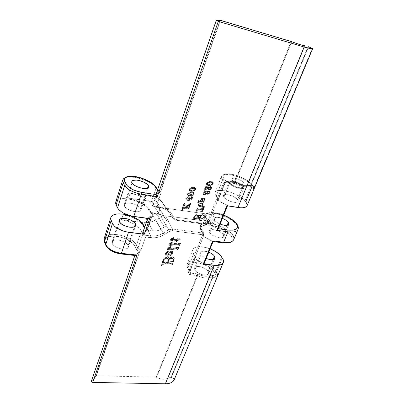 <?xml version="1.0" encoding="UTF-8"?>
<svg xmlns="http://www.w3.org/2000/svg" width="404" height="404" viewBox="0 0 404 404"><rect width="100%" height="100%" fill="white"/><g stroke="black" fill="none" stroke-linecap="round" stroke-linejoin="round"><path stroke-width="0.3" stroke-dasharray="2.02 1.52" d="M250.965 185.608L308.58 46.743L250.965 185.608L250.51 185.527L250.965 185.608L250.238 186.3L250.965 185.608L253.111 186.37L250.965 185.608M253.722 187.047L253.111 186.37L253 187.294L252.793 185.961L251.722 184.451L247.612 180.765L240.077 176.795L234.466 174.912L229.321 173.972L225.382 174.119L223.266 175.351L223.008 176.336L223.326 177.513L226.664 182.047L234.133 183.366L239.072 185.305L242.243 186.017L247.45 185.855L250.743 186.33L253.49 187.618L253.752 189.532L252.995 187.289L253.111 186.37L253.949 187.916L253.722 187.047M312.312 48.253L253.949 187.916L312.312 48.253M241.9 185.668C239.678 182.83 230.76 180.255 230.28 182.33L230.755 183.714L232.128 180.265L231.654 178.896C232.118 176.846 241.057 179.437 243.294 182.254L241.9 185.668L242.385 187.163L240.829 187.84L237.739 187.446L234.163 186.123L231.346 184.315L230.381 183.153L230.649 181.906L231.926 181.588L233.86 181.744L238.496 183.295L241.9 185.668L243.294 182.254L243.789 183.734L242.233 184.391L240.284 184.244L234.472 182.083L232.128 180.265L231.608 179.209L232.017 178.477L234.194 178.194L237.537 178.937L240.946 180.457L243.294 182.254L243.809 183.679C243.38 185.739 234.275 183.088 232.128 180.265L230.755 183.714C232.881 186.557 241.966 189.193 242.41 187.108L241.9 185.668M201.086 230.492L201.116 231.29L203.091 234.28L203.495 233.128L201.788 234.608L203.136 234.042L203.005 233.401L203.03 234.204L203.702 234.633L200.945 230.048L200.712 228.533L201.091 227.23L202.056 226.189L203.566 225.442L205.55 225.013L210.636 225.149L216.559 226.558L222.473 229.033L227.533 232.219L231.007 235.668C223.841 224.836 194.036 220.523 201.783 231.719L203.702 234.633L203.454 236.168L202.369 235.194L193.486 257.782L202.369 235.194L201.823 234.653L172.493 230.755L172.518 228.992L172.493 230.755L169.594 231.411L168.665 229.856L172.518 228.992L168.665 229.856L163.216 233.128L164.14 234.684L163.216 233.128C159.186 235.476 155.02 236.416 150.712 235.936L150.672 237.719L150.712 235.936L143.521 235.027L145.556 237.077L150.672 237.719C155.313 238.229 159.802 237.219 164.14 234.684L169.594 231.411L161.08 216.776L155.823 219.988L163.216 233.128C159.186 235.476 155.02 236.416 150.712 235.936L143.521 235.027L141.344 231.032L136.436 245.273L137.916 248.364L141.016 250.066L145.556 237.077L142.819 234.224L137.916 248.364L142.819 234.224L140.203 229.174L138.511 227.321L133.764 223.902L127.805 221.251L133.764 223.902L138.511 227.321L141.344 231.032L136.436 245.273L137.916 248.364L141.016 250.066L145.556 237.077L154.06 237.835L157.52 237.35L160.923 236.284L169.594 231.411L171.771 230.729L201.823 234.653L203.338 236.088L203.919 235.093L203.03 234.204L203.005 233.401L201.086 230.492L201.52 229.391L203.49 233.143L172.518 228.992L165.423 215.781L163.226 215.898L161.08 216.776L168.665 229.856L163.216 233.128L155.823 219.988L150.182 222.301L144.344 222.624L150.712 235.936L144.344 222.624L121.478 219.746L127.805 221.251L121.478 219.746L123.053 214.918L129.411 216.403L135.431 218.948L140.259 222.195L141.996 223.942L144.738 228.679L143.188 225.69L143.455 224.902L143.188 225.69C139.526 220.311 132.815 216.726 123.053 214.918L130.442 215.882L123.053 214.918L121.478 219.746L144.344 222.624L147.233 222.72L150.182 222.301L153.081 221.377L162.125 216.246L164.337 215.741L210.686 221.811L210.055 223.407C204.586 222.816 201.278 223.735 200.132 226.154C199.692 227.381 200.01 228.831 201.086 230.492L201.52 229.391L203.374 232.462L203.005 233.401L203.374 232.462L203.273 233.462L201.884 234.461L203.141 234.032L201.086 230.492C199.727 228.366 199.581 226.629 200.637 225.275C202.242 223.503 205.383 222.882 210.055 223.407L210.615 223.483C222.038 225.245 231.032 232.063 232.507 234.764C227.538 229.063 220.241 225.306 210.615 223.483L214.615 213.388L214.049 213.307C209.358 212.731 206.217 213.297 204.631 215.004C203.591 216.307 203.762 217.998 205.156 220.089C204.05 218.453 203.712 217.039 204.136 215.852C205.252 213.509 208.555 212.661 214.049 213.307L213.408 214.923L168.019 208.55L165.332 207.252L160.56 200.086L158.514 198.44L156.075 197.248L130.169 193.132L128.538 198.122L153.429 201.874L156.353 203.697L159.11 207.853L159.61 209.429L159.368 211.171L157.722 213.509L153.464 216.201L149.783 217.706L145.97 217.907L130.921 215.943L145.97 217.907L146.137 218.221L145.97 217.907L149.783 217.706L153.464 216.201L160.797 229.31L156.974 230.846L154.984 231.118L147.904 230.376L148.177 229.583L147.43 229.482L152.788 214.135L153.54 214.246L153.823 213.433L160.843 214.63L163.857 216.504L166.685 220.766L167.195 222.387L166.933 224.164L165.943 225.841L160.797 229.31C158.292 230.775 155.702 231.351 153.03 231.043L147.904 230.376L148.177 229.583L145.016 227.886L144.647 227.184L145.016 227.886L144.738 228.679L145.016 227.886L146.238 228.952L148.177 229.583L146.955 229.548L145.46 231.537L142.854 232.906C144.98 232.169 146.324 231.078 146.889 229.629L152.247 214.266L150.838 216.079L148.041 217.468L148.187 218.059L149.243 218.62M224.2 178.851L222.604 179.81L224.755 182.446L226.366 181.482L224.2 178.851C216.382 169.766 243.779 174.851 250.99 183.628L253.172 187.299L249.51 186.072L249.778 186.219L250.51 185.527L247.379 185.466L246.718 186.108L245.854 186.007L246.718 186.108L247.379 185.466C244.289 186.012 240.133 185.138 234.911 182.845L234.29 183.527L234.376 182.674L234.911 182.845L234.466 183.502L234.133 183.366C238.976 185.618 242.885 186.502 245.854 186.007L249.788 186.219L250.51 185.527L308.106 46.601L250.51 185.527L247.379 185.466C244.289 186.012 240.133 185.138 234.911 182.845L291.663 41.698L234.911 182.845L227.624 181.482L226.922 182.194L226.664 182.047L226.922 182.194L227.624 181.482C226.099 181.436 224.7 182.027 223.437 183.254L226.664 182.047L226.366 181.482L224.755 182.446L224.937 183.012L223.437 183.254L216.968 199.692L218.473 199.389L218.301 198.808L224.755 182.446L222.604 179.81L216.226 196.081L222.604 179.81C221.503 178.437 221.119 177.285 221.448 176.351C222.735 171.023 245.637 177.619 251.611 184.951L245.031 200.803C239.264 193.223 216.579 186.82 215.16 192.466C214.807 193.46 215.16 194.667 216.226 196.081L218.301 198.808L224.755 182.446L224.942 183.002L223.437 183.254L226.664 182.047L234.133 183.366L291.082 41.491L234.376 182.674L226.528 181.507L223.437 183.254L216.968 199.692L216.362 199.596L217.67 200.121L208.338 223.412L208.918 222.857L206.707 219.155C198.748 208.201 228.725 212.832 236.093 223.422M210.095 223.463L210.615 223.483L214.615 213.388C224.291 215.281 231.659 219.034 236.724 224.639L236.688 223.786L236.724 224.639C235.204 221.993 226.088 215.246 214.615 213.388L214.125 213.272M140.648 208.474C138.653 204.086 125.048 200.844 124.275 204.616L124.477 206.116L132.022 182.921L124.477 206.116L125.917 207.843L128.396 209.499L133.194 211.287L136.38 211.741L138.966 211.514L140.562 210.646L140.935 209.282L140.052 207.626L138.047 205.934L133.658 203.868L130.436 203.096L127.528 202.959L125.366 203.475L124.291 204.581L124.477 206.116C126.275 210.529 140.188 213.862 140.89 210.085L140.648 208.474L147.511 188.183L140.648 208.474M128.144 245.425C126.356 240.723 113.059 237.784 112.155 241.93L112.292 243.556L119.412 221.67L112.292 243.556L113.645 245.379L116.024 247.076L120.685 248.819L123.806 249.177L126.366 248.814L127.977 247.798L128.401 246.294L127.593 244.526L125.684 242.774L121.437 240.708L118.286 240.006L115.423 239.981L113.272 240.638L112.166 241.89L112.292 243.556C113.898 248.293 127.477 251.323 128.321 247.172L128.144 245.425L134.471 226.73L128.144 245.425M214.731 220.321L214.256 218.443C215.322 216.908 218.034 216.892 222.402 218.387L217.453 217.271L215.428 217.493L214.322 218.296L214.312 219.569L215.418 221.119L217.473 222.71L220.109 224.069C217.574 222.963 215.781 221.715 214.731 220.321L209.767 232.795L214.731 220.321M223.286 234.623C220.821 230.745 210.11 227.846 209.322 230.861L209.767 232.795L211.343 234.426L213.731 235.956L216.559 237.143L219.387 237.804L221.771 237.835L223.745 236.729L223.715 235.396L222.599 233.82L220.584 232.239L217.968 230.886L213.787 229.704L211.423 229.654L209.822 230.219L209.237 231.32L209.767 232.795C212.095 236.688 223.028 239.678 223.776 236.648L223.286 234.623L227.078 225.351L223.286 234.623M201.091 254.576L200.707 252.55C201.833 250.833 204.525 250.697 208.782 252.141L203.929 251.137L201.914 251.465L200.783 252.389L200.606 253.035L201.091 254.576L194.935 270.034L201.091 254.576L202.611 256.257L206.242 258.429C203.788 257.338 202.071 256.05 201.091 254.576M208.217 271.438C205.969 267.312 195.511 264.615 194.592 267.948L194.935 270.034C197.056 274.18 207.717 276.962 208.605 273.624L208.217 271.438L213.09 259.535L208.217 271.438L205.666 268.953L203.141 267.594L200.394 266.706L197.824 266.428L195.814 266.802L194.667 267.776L194.577 269.21L196.42 271.746L198.707 273.306L201.444 274.478L204.212 275.079L206.565 275.003L208.151 274.281L208.727 273.028L208.217 271.438M229.401 183.477L228.826 181.77C229.422 179.199 240.461 182.381 243.223 185.901L237.623 199.591C234.941 195.965 223.993 192.865 223.346 195.566L223.882 197.339L229.401 183.477L223.882 197.339C226.422 200.97 237.613 204.166 238.219 201.45L237.623 199.591L243.223 185.901L243.864 187.693C243.314 190.279 232.027 187.002 229.401 183.477L233.633 186.466L238.077 188.118L241.915 188.597L243.834 187.759L243.223 185.901L241.496 184.406L237.587 182.325L234.663 181.351L230.871 180.851L229.285 181.239L228.765 182.159L229.401 183.477M199.329 215.514L202.151 215.903L202.566 214.837L205.414 217.468L200.919 219.089L201.328 218.029L198.505 217.645L199.329 215.514L198.505 217.645L198.243 217.271L199.061 215.14L199.329 215.514L199.061 215.14L201.889 215.534L202.151 215.903L199.329 215.514M227.28 205.793L227.528 205.611L227.149 205.247L221.983 202.768L217.67 200.121L208.454 223.493L217.867 228.805L212.656 226.184L208.338 223.412L206.989 223.437L216.362 199.596L206.989 223.437L206.085 223.791L175.922 219.448L174.417 218.246L169.917 211.383L167.529 209.459L164.67 208.065L156.257 206.479L161.115 192.582L157.838 190.905L156.136 188.118L150.899 203.313L147.793 200.137L142.794 197.112L136.623 194.662L130.169 193.132L128.538 198.122C138.395 200.041 145.213 203.616 148.99 208.843L148.712 209.651C144.511 200.833 117.392 194.39 115.761 201.99M160.524 191.961L161.105 192.572L160.524 191.961L220.433 20.306L160.524 191.961L160.196 191.466L219.897 20.215L160.196 191.466L158.757 193.107L156.277 194.167C158.287 193.622 159.58 192.753 160.146 191.562L157.797 190.057L157.838 190.905L152.601 206.005L157.838 190.905L156.136 188.118L150.899 203.313L153.363 206.697L154.762 206.904L156.257 206.479L161.115 192.582L157.838 190.905L157.611 189.749M193.294 191.148L194.794 190.542L195.799 189.552L195.849 188.421L195.122 187.845L193.45 187.618L191.678 187.961L189.547 189.4L189.319 190.355L189.855 191.057L191.067 191.39L192.976 191.228L193.294 191.148L193.026 190.769L191.112 191.031L189.592 190.678L189.057 189.981L189.193 189.178L190.067 188.234L191.41 187.587L193.183 187.244L194.854 187.466L195.576 188.047L195.526 189.178L194.526 190.163L193.026 190.769L195.607 189.001L195.874 189.375L193.294 191.148L190.759 191.35L190.496 190.971L193.026 190.769L193.294 191.148M191.562 195.783L193.061 195.177L194.056 194.193L194.107 193.072L193.385 192.501L191.713 192.284L189.946 192.627L187.825 194.056L187.597 195.006L188.133 195.703L189.653 196.046L191.243 195.864L191.562 195.783L191.299 195.405L189.39 195.662L187.87 195.319L187.335 194.627L187.471 193.834L188.345 192.895L189.678 192.248L191.446 191.905L193.117 192.122L193.839 192.693L193.794 193.814L192.794 194.794L191.299 195.405L193.869 193.637L194.137 194.016L191.562 195.783L189.037 195.991L188.774 195.607L191.299 195.405L191.562 195.783M190.617 199.212L189.011 199.48L189.986 198.147L189.809 197.475L189.102 197.061L187.668 197.228L186.234 198.379L185.992 199.414L186.799 200.278L189.633 200.293L191.072 199.717L192.254 198.702L192.728 197.465L192.158 196.819L191.294 197.48L191.597 197.864L192.334 197.687L192.213 198.187L190.617 199.212L190.355 198.834L188.749 199.101L189.728 197.521L188.713 196.657L186.986 197.051L185.704 198.718L186.032 199.551L187.007 200.036L190.102 199.672L192.203 198.005L192.43 196.899L191.895 196.435L191.042 197.006L191.243 197.46L192.067 197.309L191.592 198.223L188.749 199.101L189.011 199.48L190.617 199.212L192.329 197.95L192.067 197.571L190.355 198.834L190.617 199.212M188.436 208.999L188.779 208.969L189.718 206.464L188.825 207.303L185.79 207.611L189.33 205.116L189.769 205.257L189.633 205.808L189.971 205.787L190.855 203.434L187.173 206.292L184.608 204.394L184.724 203.434L184.386 203.454L183.386 206.161L184.31 205.373L186.37 206.868L185.249 207.666L183.411 207.848L183.451 206.878L183.113 206.893L182.148 209.499L183.017 208.716L188.426 208.171L188.436 208.999L188.178 208.61L188.779 208.969L188.436 208.999L188.32 208.237L188.436 208.999M210.661 185.37L212.176 184.759L213.196 183.759L213.267 182.608L212.549 182.017L210.878 181.785L209.095 182.123L206.939 183.583L206.697 184.552L207.222 185.264L208.742 185.628L210.343 185.451L210.661 185.37L210.378 185.002L208.459 185.259L206.939 184.896L206.419 184.184L206.565 183.371L207.459 182.411L208.812 181.76L210.59 181.416L212.262 181.648L212.979 182.239L212.908 183.391L211.888 184.391L210.378 185.002L212.989 183.209L213.277 183.578L210.661 185.37L208.126 185.567L207.843 185.199L210.378 185.002L210.661 185.37M207.802 187.911L205.323 189.688L206.111 187.688L207.484 186.885L205.651 187.077L204.389 190.375L209.595 187.486L210.903 187.698L210.918 188.789L209.828 189.532L209.025 188.683L208.525 189.395L209.328 189.941L210.514 189.587L211.327 188.612L211.555 187.501L211.156 186.729L210.413 186.471L209.095 186.88L207.802 187.911L207.525 187.542L205.045 189.314L205.323 189.688L210.595 186.491L210.312 186.123L207.525 187.542L207.802 187.911M209.05 191.233L208.146 191.365L206.914 192.415L206.111 191.451L204.712 191.511L203.722 192.289L203.146 193.627L203.454 194.688L204.121 194.965L205.308 194.541L206.333 193.466L207.414 194.359L208.797 194.016L209.545 193.178L209.838 192.067L208.772 190.86L209.232 191.057L209.55 191.951L208.514 193.637L207.136 193.986L206.055 193.092L204.368 194.496L203.53 194.536L203.025 194.082L203.101 192.461L204.434 191.137L205.717 191.031L206.636 192.036L207.58 191.148L208.772 190.86L206.636 192.036L206.914 192.415L209.05 191.233L209.696 191.632L209.696 192.849L209.413 191.259L208.772 190.86L209.05 191.233M200.551 200.222L200.525 200.945L201 201.434L199.015 201.636L199.031 200.934L198.687 200.965L197.94 202.929L198.819 202.293L203.505 201.707L203.444 202.414L203.788 202.374L204.374 201.071L203.571 201.157L204.692 200.298L204.954 199.167L204.459 198.571L203.48 198.379L201.813 198.874L200.551 200.222L200.384 199.616L202.212 198.192L204.187 198.192L204.707 199.253L203.298 200.778L204.101 200.692L203.515 201.995L203.172 202.03L203.232 201.328L198.551 201.909L197.672 202.545L198.415 200.581L198.758 200.556L198.748 201.253L200.732 201.051L200.258 200.561L200.278 199.844L200.303 200.657L201 201.434L200.576 201.035L200.551 200.222C201.344 198.899 202.48 198.298 203.959 198.409L203.687 198.031C202.207 197.915 201.071 198.521 200.278 199.844L200.551 200.222M199.834 206.641L201.217 206.464L202.46 205.681L203.04 204.737L202.914 203.737L201.485 203.126L199.475 203.914L198.672 205.5L198.849 206.045L199.834 206.641L198.404 205.116L199.399 203.379L201.667 202.768L202.465 203.136L202.818 203.899L202.495 204.924L201.394 205.883L199.566 206.252C200.96 206.338 202.01 205.757 202.717 204.505L202.985 204.889C202.278 206.141 201.227 206.727 199.834 206.641L198.824 206.005L198.505 204.5L198.556 205.621L199.834 206.641M200.111 212.151L202.677 211.656L204.555 206.803L202.126 206.909L202.01 207.217L203.667 207.565L203.162 208.883L197.763 209.434L197.849 208.383L197.511 208.413L196.389 211.348L197.399 210.302L202.939 209.828L201.985 211.196L200.111 212.151L199.844 211.762L202.409 211.267L202.677 211.656L200.111 212.151L199.96 211.459L200.111 212.151M199.162 219.917L199.495 219.892L200.768 215.802L200.182 215.221L199.202 215.191L197.687 216.65L197.637 215.61L196.496 214.999L194.672 216.216L192.95 220.357L193.839 219.513L199.106 218.953L199.445 219.064L199.162 219.917L198.945 218.554L193.582 219.119L192.693 219.963L194.41 215.822L196.233 214.61L197.374 215.221L197.425 216.261L198.94 214.797L199.914 214.827L200.5 215.413L199.233 219.498L198.894 219.523L199.495 219.892L199.162 219.917L199.369 219.382L199.101 218.988L199.162 219.917M225.518 242.855L212.534 241.345L207.595 238.885L203.454 236.168L194.733 258.297L193.486 257.782L194.072 257.853L188.299 272.523L189.713 274.604L197.081 275.533L156.252 377.185L96.379 375.76L140.117 250.44L141.001 250.071L140.117 250.44L96.379 375.76L95.854 376.028L139.39 251.152L137.789 253.369L135.118 254.874L135.037 255.318L120.745 253.727L135.037 255.318L135.279 254.778L91.612 380.846C93.703 379.583 95.117 377.977 95.854 376.028L139.39 251.152L140.117 250.44M171.745 264.812L172.311 264.756L174.154 259.858L174.351 258.686L174.048 257.838L173.003 257.272L171.604 257.328L170.544 257.904L169.114 259.711L168.811 257.787L167.024 257.146L165.539 257.666L164.004 259.151L161.312 265.792L161.893 265.711L162.772 264.418L171.614 263.292L172.185 263.453L171.745 264.812L171.518 264.388L171.953 263.024L171.554 262.853L162.544 263.989L161.671 265.276L161.095 265.362L163.782 258.727L165.312 257.242L166.796 256.722L168.569 257.348L168.887 259.287L170.311 257.479L171.372 256.904L172.771 256.848L173.811 257.414L174.013 259.131L172.079 264.327L171.518 264.388L172.079 264.327L172.311 264.756L171.745 264.812L172.069 263.958L171.841 263.529L171.518 264.388L171.745 264.812M172.059 251.455L170.023 252.323L167.832 255.247L166.701 255.081L166.1 254.252L166.832 252.778L168.468 251.692L168.261 251.394L167.428 251.849L165.781 253.444L165.589 255.232L166.448 256.116L167.776 256.394L170.958 255.313L172.23 254.182L172.957 252.874L172.912 252.066L171.973 251.061L172.755 251.939L172.473 253.091L171.079 254.636L169.589 255.515L167.953 255.954L166.438 255.788L165.418 254.919L165.251 253.869L165.797 252.646L168.029 250.975L168.236 251.273L166.605 252.354L165.898 253.545L166.185 254.485L167.604 254.828L169.791 251.904L171.826 251.036C169.842 251.611 168.433 252.874 167.604 254.828L167.832 255.247C168.665 253.293 170.074 252.03 172.059 251.455L172.892 252.02L172.872 253.156L172.659 251.601L171.826 251.036L172.059 251.455M177.295 250.142L177.866 250.071L178.886 247.743L168.402 248.94L168.069 248.768L168.236 248.42L170.781 247.329L170.69 246.945L168.412 247.859L167.382 249.066L167.478 249.581L168.417 249.914L177.376 248.904L177.295 250.142L177.053 249.728L177.629 249.652L177.866 250.071L177.295 250.142L177.23 249.263L177.295 250.142M178.957 245.743L179.533 245.667L180.558 243.324L170.049 244.501L169.715 244.334L169.953 243.915L172.432 242.89L172.346 242.496L170.059 243.415L169.023 244.627L169.119 245.147L170.064 245.486L179.043 244.491L178.957 245.743L178.714 245.329L179.29 245.253L179.533 245.667L178.957 245.743L178.891 244.859L178.957 245.743M177.528 240.39L179.987 240.097L180.371 239.077L177.912 239.365L178.356 238.183L177.765 238.284L177.331 239.431L171.554 239.87L171.67 239.244L174.19 238.168L174.099 237.769L171.751 238.754L170.695 240.254L171.074 240.88L171.705 241.016L176.947 240.456L176.523 241.592L177.109 241.501L177.528 240.39L177.285 239.976L179.745 239.688L179.987 240.097L177.528 240.39L177.109 241.501L176.871 241.092L177.285 239.976L177.528 240.39M174.114 379.917C174.053 378.624 173.124 377.836 171.326 377.538L212.979 277.144L212.549 277.099L170.917 377.533L171.326 377.538L212.979 277.144L215.792 278.149L216.837 277.795M247.071 205.692C247.48 204.581 247.036 203.237 245.738 201.662L245.031 200.803L251.611 184.951L252.349 185.779L251.924 186.794M216.953 277.538L215.963 276.503L214.342 272.084C208.479 261.741 182.169 258.722 188.633 269.372L190.4 272.463L187.951 267.771L187.804 266.302L188.188 265.009L189.082 263.948L192.218 262.656L194.339 262.464L199.278 263.009L207.065 265.918L211.418 268.842L214.943 273.048L215.781 274.846L215.963 276.503L213.706 275.573L211.489 275.341L206.737 276.26L203.904 276.073L200.793 275.25L197.773 273.887L190.612 273.149L190.4 272.463L189.703 272.018L189.698 271.331L195.46 256.722L195.581 257.383L194.072 257.853L188.299 272.523L189.804 272.018L187.936 268.246L193.637 253.702L195.46 256.722L189.698 271.331L187.936 268.246L193.637 253.702C192.703 252.131 192.45 250.753 192.885 249.561C195.329 245.895 201.076 245.647 210.125 248.808L202.338 246.753L197.44 246.743L195.511 247.233L194.041 248.036L193.082 249.127L192.688 250.47L192.87 252.015L195.612 257.232L194.864 257.843L193.486 257.782L203.444 263.433L198.763 261.05L194.733 258.297L203.454 236.168L212.534 241.345L222.745 242.658C231.295 243.218 234.052 240.885 231.007 235.668L232.34 238.875L232.113 240.234L231.28 241.355L229.866 242.188L227.922 242.693M214.342 272.084L215.802 271.205L221.695 257.005L215.802 271.205C210.928 262.6 189.218 257.025 187.254 263.984C186.805 265.216 187.032 266.64 187.936 268.246C186.794 266.185 186.739 264.458 187.759 263.075C191.42 257.404 211.242 263.196 215.802 271.205L216.408 272.17L222.326 257.944L216.408 272.17L214.943 273.048L216.408 272.17C217.514 273.942 217.806 275.523 217.286 276.902L217.246 276.998M238.001 229.437C238.542 228.093 238.113 226.493 236.724 224.639C238.087 226.462 238.527 228.038 238.032 229.371L237.991 229.472M233.704 239.698L233.744 239.607C234.254 238.229 233.845 236.618 232.507 234.764L231.007 235.668M214.049 213.307L213.408 214.923L208.186 214.782L204.687 215.893L203.601 217.226L203.449 218.13C203.323 218.716 203.747 219.741 204.717 221.205L205.156 220.089L207.116 222.942L207.262 223.558L206.01 223.962L206.762 224.594L207.116 222.942L206.742 223.897L204.717 221.205L205.156 220.089L207.116 222.942L208.676 222.003L205.833 217.524L205.575 216.054L205.934 214.802L206.888 213.807L208.388 213.11L212.767 212.666L215.478 212.933L223.685 215.201M122.766 179.962C124.361 172.912 151.702 179.719 156.136 188.118C151.939 180.199 126.558 173.281 123.129 179.24C122.452 180.214 122.468 181.386 123.175 182.76M148.99 208.843L148.712 209.651L150.328 212.554L150.611 211.746L148.99 208.843L150.611 211.746L150.328 212.554L153.54 214.246L153.823 213.433L150.611 211.746L152.823 213.196L158.999 214.176L151.651 201.434L128.538 198.122L134.961 199.672L141.067 202.227L145.985 205.439L148.99 208.843M203.49 233.143L172.518 228.992L165.423 215.781L210.686 221.811L205.434 221.806L201.838 223.21L200.838 224.392L200.445 225.856L200.667 227.538L201.52 229.391C200.637 227.715 200.278 226.538 200.445 225.856L200.662 224.801L201.838 223.21L205.434 221.806L210.686 221.811L210.055 223.407M104.459 241.471C103.853 239.936 103.914 238.582 104.636 237.411C108.368 230.265 132.85 236.426 136.436 245.273C132.633 235.85 106.095 229.987 104.217 238.33M144.738 228.679L147.904 230.376L145.96 229.745L144.738 228.679M227.462 205.838L226.927 205.136L217.493 228.558L226.927 205.136L216.362 199.596L217.771 199.738L218.493 199.258L215.322 194.577L215.024 193.233L215.332 192.102L216.231 191.228L217.67 190.632L221.927 190.36L230.452 192.178L239.062 196.066L243.481 199.222L245.738 201.662L252.349 185.779C253.687 187.304 254.167 188.592 253.788 189.643L253.757 189.718M223.882 197.339L226.715 199.652L230.957 201.581L235.133 202.449L237.153 202.273L238.188 201.52L238.092 200.308L235.931 198.061L233.477 196.602L229.179 195.006L225.407 194.561L223.816 195.001L223.281 195.975L223.882 197.339M247.379 185.466L304.934 45.839L247.379 185.466M157.494 190.077L160.146 191.562L157.494 190.077M116.645 200.581L120.028 198.96L125.235 198.611L131.472 199.556L137.845 201.641L140.799 203.03L145.713 206.242L147.485 207.949L150.52 212.822L151.576 213.605L153.54 214.246L152.247 214.266C151.697 215.65 150.364 216.68 148.243 217.357L142.854 232.906L147.677 218.433M107.368 247.167L104.979 241.122L105.186 239.648L105.974 238.375L109.1 236.598L113.852 236.027L116.62 236.224L119.508 236.724L125.25 238.577L130.255 241.314L133.805 244.556L136.744 249.919L139.264 251.47C138.617 252.894 137.289 253.995 135.279 254.778L91.329 381.179L94.243 378.694L95.925 375.912L96.379 375.76L156.252 377.185L197.773 273.887L189.516 272.983L188.299 272.523L189.799 272.028L189.698 271.331L189.703 272.023L190.4 272.463L190.612 273.149L188.299 272.523C188.532 273.771 189.304 274.558 190.617 274.877L190.612 273.149L190.617 274.877L197.581 275.685L156.717 377.316C161.075 379.533 164.812 379.836 167.923 378.225L209.469 277.432C206.348 278.538 202.389 277.952 197.581 275.685C202.389 277.952 206.348 278.538 209.469 277.432L212.549 277.099L170.917 377.533L167.923 378.225L209.469 277.432L208.934 275.781C205.939 276.785 202.222 276.154 197.773 273.887L197.581 275.685L156.717 377.316L156.252 377.185L159.706 378.609L162.792 379.22L165.635 379.088L169.271 377.684L171.917 377.619L173.543 378.492L174.073 380.038M203.823 263.671L203.444 263.433L212.378 241.264L203.444 263.433L203.985 264.024M152.601 206.005L153.363 206.697L160.661 207.782L153.328 196.561L130.169 193.132L139.804 195.788L145.491 198.576L149.621 201.737L152.601 206.005M168.019 208.55L175.796 220.099L206.893 224.493L203.768 219.589L203.449 218.13L203.762 216.882L204.687 215.893L206.181 215.181L210.625 214.691L213.408 214.923L168.019 208.55L175.796 220.099L172.892 218.286L162.13 202.116L158.514 198.44C157.55 197.692 155.823 197.066 153.328 196.561L160.661 207.782C164.989 208.504 168.17 210.509 170.215 213.797L162.13 202.116L170.215 213.797L172.892 218.286L164.741 206.489L166.094 207.863L168.019 208.55M147.122 220.044L153.03 231.043L147.122 220.044M164.377 227.164L160.797 229.31L153.464 216.201L156.909 214.1L164.377 227.164L156.909 214.1L159.368 211.171L159.11 207.853L166.837 221.044C167.685 223.382 166.862 225.422 164.377 227.164M164.918 217.852L157.383 205.01L164.918 217.852L157.383 205.01L155.02 202.636L151.651 201.434L158.999 214.176C161.666 214.61 163.64 215.832 164.918 217.852M253.788 189.638C254.161 188.587 253.682 187.299 252.349 185.779L252.283 184.79L251.722 184.451L252.278 184.785L252.349 185.779L251.611 184.951C246.021 178.124 225.038 171.543 221.872 175.679C220.963 176.674 221.21 178.053 222.604 179.81M251.611 184.951L251.541 183.956L250.99 183.628M215.802 271.205L216.408 272.17M187.936 268.246L187.941 268.933L188.633 269.372M200.662 224.801L200.132 226.154C199.505 227.22 199.834 228.932 201.116 231.29L201.783 231.719M206.707 219.155L205.156 220.089M207.116 222.942L207.257 223.569L206.01 223.962L207.196 223.372L208.338 223.412L208.676 222.003L207.116 222.942M217.907 229.512L217.605 229.962M154.015 206.914L160.883 207.934L161.448 207.252L156.257 206.479L154.015 206.914M160.661 207.782C164.989 208.504 168.17 210.509 170.215 213.797L172.892 218.286L174.417 218.246L171.745 213.751C169.549 210.201 166.12 208.035 161.448 207.252L160.893 207.934L160.661 207.782M170.22 213.807L171.745 213.751L170.22 213.802C168.286 210.63 165.175 208.671 160.883 207.934L154.04 206.919M206.722 224.589L176.033 220.261L206.893 224.493L206.085 223.791L176.604 219.614L176.033 220.261L172.897 218.291L176.043 220.261L176.604 219.614L174.417 218.246L172.897 218.291L170.22 213.802M253.702 189.638L253.949 187.916L253.626 189.824C254.081 189.441 253.869 188.597 253 187.294L250.233 186.3L246.718 186.108C243.385 186.698 239.244 185.835 234.29 183.527L226.922 182.194L225.22 182.638L218.473 199.389M209.469 277.432L212.549 277.099L212.529 275.402L208.934 275.781L209.469 277.432M212.529 275.402L212.549 277.099L212.979 277.144L212.958 275.447L212.529 275.402M212.979 277.144L214.984 277.851L215.963 276.503L212.958 275.447L212.979 277.144M216.938 277.588L215.963 276.503L214.984 277.851L216.862 277.74M156.277 194.167L216.453 20.432L156.01 194.364M135.29 255.525L135.754 255.555M146.889 229.629L152.247 214.266L152.788 214.135L147.43 229.482L146.889 229.629M105.767 245.309L106.636 245.874C108.949 249.914 113.65 252.53 120.745 253.727M104.5 242.173L105.363 242.738L106.636 245.874L105.732 245.223M139.774 250.662L139.264 251.47L136.325 249.319L137.916 248.364L136.325 249.319L134.855 246.218C130.608 235.744 100.551 231.926 105.363 242.738M134.855 246.218L136.436 245.273M156.136 188.118L156.015 187.143M197.581 275.685L197.081 275.533L197.773 273.887L197.581 275.685M177.109 241.501L176.523 241.592L176.285 241.178L176.871 241.092L177.109 241.501M176.523 241.592L176.947 240.456L176.71 240.047L176.285 241.178L176.523 241.592M176.947 240.456L172.417 240.986L172.18 240.572L176.71 240.047L176.947 240.456M172.417 240.986L171.473 240.996L171.24 240.582L172.18 240.572L172.417 240.986M171.473 240.996L170.756 240.552L170.538 239.436L170.523 240.138L171.473 240.996M170.776 239.85L174.099 237.769L173.856 237.36L170.538 239.436L170.776 239.85M174.099 237.769L173.856 237.36L174.099 237.769M174.19 238.168L171.447 239.547L171.21 239.133L173.952 237.754L174.19 238.168M171.447 239.547L171.917 239.986L171.447 239.547M171.917 239.986L172.634 239.981L172.397 239.567L171.68 239.572L171.917 239.986M172.634 239.981L177.331 239.431L177.093 239.022L172.397 239.567L172.634 239.981M177.331 239.431L177.765 238.284L177.523 237.87L177.093 239.022L177.331 239.431M177.765 238.284L178.356 238.183L178.113 237.774L177.523 237.87L177.765 238.284M178.356 238.183L177.912 239.365L177.669 238.951L178.113 237.774L178.356 238.183M177.912 239.365L180.371 239.077L180.128 238.668L177.669 238.951L177.912 239.365M180.371 239.077L179.987 240.097L179.745 239.688L180.128 238.668L180.371 239.077M179.745 239.688L180.128 238.668L177.669 238.951L178.113 237.774L177.523 237.87L177.093 239.022L171.488 239.537L171.19 239.229L171.432 238.83L173.952 237.754L173.856 237.36L171.513 238.34L170.458 239.84L170.841 240.466L171.468 240.602L176.71 240.047L176.285 241.178L176.871 241.092L177.285 239.976L179.745 239.688M179.134 245.273L179.002 244.248L179.134 245.273M179.245 244.662L178.805 244.077L179.245 244.662M179.043 244.491L178.578 244.082L179.043 244.491M178.821 244.496L170.937 245.425L170.705 245.011L178.578 244.082L178.821 244.496M170.937 245.425L169.776 245.47L169.544 245.051L170.705 245.011L170.937 245.425M169.776 245.47L169.069 245.061L168.847 244.026L168.837 244.647L169.776 245.47M169.079 244.44L172.346 242.496L172.109 242.082L168.847 244.026L169.079 244.44M172.346 242.496L172.109 242.082L172.346 242.496M172.432 242.89L169.72 244.203L169.488 243.789L172.2 242.471L172.432 242.89M169.72 244.203L169.488 243.789L169.72 244.203M170.049 244.501L170.821 244.465L170.584 244.051L169.816 244.087L170.049 244.501M170.821 244.465L180.558 243.324L180.315 242.915L170.584 244.051L170.821 244.465M180.558 243.324L179.533 245.667L179.29 245.253L180.315 242.915L180.558 243.324M179.29 245.253L180.315 242.915L169.559 244.011L170.039 243.289L172.2 242.471L172.109 242.082L169.821 242.996L168.791 244.213L168.887 244.733L169.832 245.071L178.805 244.077L178.714 245.329L179.29 245.253M177.467 249.682L177.336 248.657L177.467 249.682M177.578 249.076L177.139 248.485L177.578 249.076M177.376 248.904L176.912 248.49L177.376 248.904M177.154 248.909L169.291 249.854L169.064 249.435L176.912 248.49L177.154 248.909M169.291 249.854L168.135 249.899L167.902 249.48L169.064 249.435L169.291 249.854M168.135 249.899L167.428 249.49L167.206 248.46L167.195 249.071L168.135 249.899M167.433 248.879L170.69 246.945L170.458 246.526L167.206 248.46L167.433 248.879M170.69 246.945L170.458 246.526L170.69 246.945M170.781 247.329L168.079 248.642L167.847 248.223L170.549 246.915L170.781 247.329M168.079 248.642L167.847 248.223L168.079 248.642M168.402 248.94L169.17 248.899L168.943 248.48L168.175 248.521L168.402 248.94M169.17 248.899L178.886 247.743L178.644 247.329L168.943 248.48L169.17 248.899M178.886 247.743L177.866 250.071L177.629 249.652L178.644 247.329L178.886 247.743M177.629 249.652L178.644 247.329L167.918 248.445L168.231 247.824L170.549 246.915L170.458 246.526L168.18 247.44L167.15 248.647L167.251 249.162L168.19 249.495L177.139 248.485L177.053 249.728L177.629 249.652M171.513 252.015L169.892 252.556L168.17 254.788L170.877 254.081L171.978 253.025L172.033 252.308L171.513 252.015L171.745 252.439C170.145 252.742 169.029 253.667 168.397 255.212C170.054 255.217 171.341 254.591 172.261 253.323L172.028 252.904C171.109 254.167 169.821 254.798 168.17 254.788L168.397 255.212L168.17 254.788C168.796 253.242 169.912 252.318 171.513 252.015L172.048 252.333L172.261 253.323L172.281 252.752L171.513 252.015M172.872 253.156C171.67 255.272 169.837 256.343 167.377 256.368L167.145 255.949C169.604 255.924 171.437 254.853 172.639 252.737L172.872 253.156M167.377 256.368L165.595 255.242L165.377 253.409L165.372 254.818L167.377 256.368M165.605 253.833L168.261 251.394L168.029 250.975L165.377 253.409L165.605 253.833M168.261 251.394L168.029 250.975L168.261 251.394M168.468 251.692L166.211 253.687L165.978 253.263L168.236 251.273L168.468 251.692M166.211 253.687L166.175 254.596L167.276 255.222L165.948 254.172L165.978 253.263L166.211 253.687M167.276 255.222L167.832 255.247L167.049 254.798L167.276 255.222M172.261 253.323L170.857 254.641L168.397 255.212L170.624 252.662L172.053 252.525L172.261 253.323M168.685 260.373L168.074 261.994L172.25 261.439L172.947 260.59L173.266 258.954L172.427 258.313L170.619 258.484L169.624 259.06L168.685 260.373L168.912 260.797L168.306 262.418L172.013 261.954L171.786 261.529L168.074 261.994L168.306 262.418L168.074 261.994L168.685 260.373C169.387 258.898 170.579 258.201 172.25 258.287L172.483 258.706C170.811 258.626 169.619 259.323 168.912 260.797L168.685 260.373M163.196 262.605L167.503 262.065L168.296 259.893L168.089 258.641L166.65 258.191L164.771 258.767L163.681 259.979L162.827 262.307L163.418 263.034L167.731 262.489L168.417 260.661L168.19 260.237L167.503 262.065L167.731 262.489L167.503 262.065L163.059 262.61L163.282 263.039L163.196 262.605M172.069 263.958L172.17 263.408L171.725 262.858L172.069 263.958M171.958 263.287L171.382 262.868L171.958 263.287M171.614 263.292L162.883 264.398L162.661 263.969L171.382 262.868L171.614 263.292M162.883 264.398L162.181 264.928L161.959 264.494L162.661 263.969L162.883 264.398M162.181 264.928L161.893 265.711L161.671 265.276L161.959 264.494L162.181 264.928M161.893 265.711L161.312 265.792L161.095 265.362L161.671 265.276L161.893 265.711M161.312 265.792L163.211 260.661L162.989 260.237L161.095 265.362L161.312 265.792M163.211 260.661L165.276 257.848L165.049 257.424L162.989 260.237L163.211 260.661M165.276 257.848L167.625 257.156L167.397 256.732L165.049 257.424L165.276 257.848M167.625 257.156L168.993 258.09L169.114 259.711L168.761 257.666L167.397 256.732L167.625 257.156M169.114 259.711C169.837 258.126 171.049 257.298 172.745 257.232L172.513 256.808C170.816 256.878 169.604 257.702 168.887 259.287L169.114 259.711M172.745 257.232L174.21 258.1L174.058 260.136L173.978 257.676L172.513 256.808L172.745 257.232M174.058 260.136L172.311 264.756L172.079 264.327L173.826 259.711L174.058 260.136M173.498 259.378L172.25 258.287L173.498 259.378L173.266 258.954L173.26 260.807L173.538 259.545L173.26 260.807L173.028 260.383L171.786 261.529L172.013 261.954L173.26 260.807L172.71 261.777L168.306 262.418L169.135 260.327L170.331 259.156L172.483 258.706L173.498 259.378M163.064 262.878L162.842 262.449L163.064 262.878L162.842 262.449L162.938 261.858L163.064 262.878L162.938 261.858L163.428 260.54L163.65 260.964L163.16 262.287L163.65 260.964L163.428 260.54L165.064 258.59L165.287 259.014L163.65 260.964L165.287 259.014L165.064 258.59L167.17 258.217L167.397 258.641L165.287 259.014L167.397 258.641L167.17 258.217L168.251 258.898L168.417 260.661L168.478 259.323L167.397 258.641L168.317 259.065L168.579 259.979L167.731 262.489L163.064 262.878M197.283 216.938L196.894 217.953L199.384 217.67L200.031 216.12L199.541 215.701L198.465 215.781L197.283 216.938L197.546 217.332L197.157 218.347L199.369 218.115L199.106 217.721L196.894 217.953L197.157 218.347L196.894 217.953L197.283 216.938L199.435 215.68L199.702 216.074L197.546 217.332L197.283 216.938M193.991 218.256L196.556 217.988L196.96 215.837L196.117 215.529L194.996 215.862L193.779 218.064L194.253 218.65L196.819 218.382L197.258 217.236L196.995 216.847L196.556 217.988L196.819 218.382L196.556 217.988L193.91 218.256L194.173 218.655L193.991 218.256M199.369 219.382L199.046 218.564L199.369 219.382M199.313 218.953L198.844 218.559L199.313 218.953M199.106 218.953L193.91 219.503L193.647 219.109L198.844 218.559L199.106 218.953M193.91 219.503L193.481 219.827L193.223 219.433L193.647 219.109L193.91 219.503M193.481 219.827L193.294 220.316L193.223 219.433L193.481 219.827M193.294 220.316L192.693 219.963L193.294 220.316M192.95 220.357L194.173 217.155L193.915 216.761L192.693 219.963L192.95 220.357M194.173 217.155L195.445 215.418L195.183 215.024L193.915 216.761L194.173 217.155M195.445 215.418L196.849 215.019L196.586 214.625L195.183 215.024L195.445 215.418M196.849 215.019L197.581 215.499L197.687 216.65L197.319 215.11L196.586 214.625L196.849 215.019M197.687 216.65L199.884 215.145L199.616 214.756L197.425 216.261L197.687 216.65M199.884 215.145L200.692 215.62L200.616 216.999L200.424 215.226L199.616 214.756L199.884 215.145M200.616 216.999L199.495 219.892L199.233 219.498L200.349 216.605L200.616 216.999M200.293 216.514L199.435 215.68L200.293 216.514L200.031 216.12L199.864 217.019L200.132 217.413L200.308 216.564L200.132 217.413L199.864 217.019L199.106 217.721L199.369 218.115L200.132 217.413L199.849 217.968L197.157 218.347L198.415 216.322L199.702 216.074L200.293 216.514M194.046 218.549L193.784 218.15L194.046 218.549L193.784 218.15L193.854 217.781L194.046 218.549L194.167 216.958L194.43 217.352L194.112 218.175L194.43 217.352L194.167 216.958L195.172 215.756L195.435 216.15L194.43 217.352L195.435 216.15L195.172 215.756L196.425 215.559L196.687 215.948L195.435 216.15L196.687 215.948L196.425 215.559L197.011 215.913L196.995 216.847L197.258 217.236L197.273 216.307L196.687 215.948L197.364 216.812L196.819 218.382L194.046 218.549M200.227 211.847L201.566 211.403L201.298 211.014L199.96 211.459L200.227 211.847M201.566 211.403L202.909 210.206L202.641 209.822L201.298 211.014L201.566 211.403M202.909 210.206L202.561 209.378L202.909 210.206M202.828 209.767L202.404 209.378L202.828 209.767M202.672 209.767L197.48 210.292L197.213 209.903L202.404 209.378L202.672 209.767M197.48 210.292L196.945 210.762L196.677 210.373L197.213 209.903L197.48 210.292M196.945 210.762L196.728 211.317L196.677 210.373L196.945 210.762M196.728 211.317L196.127 210.959L196.728 211.317M196.389 211.348L197.511 208.413L197.243 208.025L196.127 210.959L196.389 211.348M197.511 208.413L197.849 208.383L197.586 207.994L197.243 208.025L197.511 208.413M197.849 208.383L197.622 208.989L197.354 208.6L197.586 207.994L197.849 208.383M197.622 208.989L197.354 208.6L197.622 208.989M197.723 209.429L197.455 209.04L197.723 209.429M197.814 209.429L203.061 208.903L202.788 208.514L197.546 209.04L197.814 209.429M203.061 208.903L203.621 208.368L203.348 207.984L202.788 208.514L203.061 208.903M203.621 208.368L203.656 207.545L202.707 206.818L203.384 207.161L203.621 208.368M202.98 207.202L202.01 207.217L201.737 206.828L202.707 206.818L202.98 207.202M202.01 207.217L201.859 206.525L202.01 207.217M202.126 206.909L204.555 206.803L204.283 206.414L201.859 206.525L202.126 206.909M204.555 206.803L202.677 211.656L202.409 211.267L204.283 206.414L204.555 206.803M202.409 211.267L204.283 206.414L201.859 206.525L201.737 206.828L203.394 207.181L202.889 208.494L197.5 209.045L197.586 207.994L197.243 208.025L196.127 210.959L197.137 209.913L202.485 209.373L202.641 209.822L202.101 210.545L199.844 211.762L202.409 211.267M199.505 205.515L201.864 205.065L202.409 204.439L202.338 203.798L200.95 203.49L199.349 203.954L198.753 204.939L199.773 205.899C200.939 206.106 201.909 205.747 202.682 204.823L202.651 204.247L201.742 203.515L202.379 203.863L202.409 204.439C201.636 205.363 200.667 205.722 199.505 205.515L198.829 205.151L198.803 204.591L199.096 205.535L199.773 205.899L199.505 205.515M198.773 204.889C199.48 203.621 200.536 203.04 201.939 203.151L201.667 202.768C200.263 202.662 199.207 203.237 198.505 204.5L198.773 204.889M201.939 203.151L202.924 203.752L202.985 204.889L202.651 203.369L201.667 202.768L201.939 203.151M202.01 203.894C200.828 203.687 199.849 204.045 199.071 204.974L198.803 204.591C199.581 203.661 200.561 203.303 201.742 203.515L202.692 204.323L202.308 205.318L200.556 205.924L199.157 205.621L199.071 204.974L199.616 204.338L202.01 203.894M201.157 200.849L203.661 200.293L204.257 199.637L204.197 199.041L202.828 198.743L200.97 199.399L200.515 200.258L201.429 201.227C202.667 201.419 203.702 201.015 204.53 200.015L204.5 199.46L203.661 198.763L204.227 199.081L204.257 199.637C203.424 200.637 202.394 201.041 201.157 200.849L200.591 200.52L200.581 199.929L200.859 200.904L201.429 201.227L201.157 200.849M203.959 198.409L204.843 198.93L204.904 199.899L204.57 198.551L203.687 198.031L203.959 198.409M204.904 199.899L203.571 201.157L203.298 200.778L204.631 199.52L204.904 199.899M203.571 201.157L204.374 201.071L204.101 200.692L203.298 200.778L203.571 201.157M204.374 201.071L203.788 202.374L203.515 201.995L204.101 200.692L204.374 201.071M203.788 202.374L203.172 202.03L203.788 202.374M203.444 202.414L203.283 201.737L203.444 202.414M203.555 202.121L203.268 201.328L203.555 202.121M203.54 201.707L203.197 201.333L203.54 201.707M203.47 201.712L198.914 202.273L198.647 201.889L203.197 201.333L203.47 201.712M198.914 202.273L198.339 202.752L198.071 202.369L198.647 201.889L198.914 202.273M198.339 202.752L198.071 202.369L198.339 202.752M198.288 202.894L197.672 202.545L198.288 202.894M197.94 202.929L198.687 200.965L198.415 200.581L197.672 202.545L197.94 202.929M198.687 200.965L199.031 200.934L198.415 200.581L198.687 200.965M199.031 200.934L198.758 200.556L199.031 200.934M198.935 201.187L198.667 200.808L198.935 201.187M199.015 201.636L198.748 201.253L199.015 201.636M199.172 201.631L201 201.434L200.732 201.051L198.904 201.248L199.172 201.631M203.934 199.142C202.692 198.935 201.662 199.323 200.849 200.308L200.581 199.929C201.389 198.94 202.419 198.551 203.661 198.763L204.581 199.697L203.934 200.677L202.263 201.248L200.879 200.934L200.849 200.308L201.419 199.637L203.934 199.142M208.514 191.314L207.767 191.435L206.747 192.294L207.338 193.319L208.131 193.46L209.03 192.602L208.999 191.582L208.514 191.314L208.792 191.688L207.025 192.668L207.979 193.875L206.747 192.294L207.025 192.668L206.747 192.294L208.514 191.314L209.045 191.642L209.353 192.875L209.322 192.016L208.514 191.314M203.853 194.107L205.025 193.733L205.939 192.829L205.136 191.617L204.414 191.602L203.566 192.269L203.217 193.173L203.48 193.925L204.131 194.481L206.217 193.203L204.924 191.552L206.217 193.203L205.939 192.829L203.853 194.107L203.353 193.768L203.323 192.733L203.853 194.107M209.696 192.849C209.247 193.895 208.489 194.4 207.414 194.359L207.136 193.986C208.212 194.026 208.969 193.521 209.413 192.476L209.696 192.849M207.414 194.359L206.055 193.092L207.414 194.359M206.333 193.466L203.949 194.95L203.672 194.571L206.055 193.092L206.333 193.466M203.949 194.95L203.333 194.526L203.02 192.652L203.061 194.147L203.949 194.95M203.293 193.031L204.384 191.698L204.111 191.324L203.02 192.652L203.293 193.031M204.384 191.698L205.752 191.35L205.474 190.976L204.111 191.324L204.384 191.698M205.752 191.35L206.914 192.415L206.383 191.552L205.474 190.976L205.752 191.35M207.979 193.875L209.353 192.875L209.075 192.501L207.701 193.501L207.979 193.875L207.025 192.668L208.05 191.809L208.984 191.738L209.429 192.289L209.312 192.976L207.979 193.875M205.202 191.925L203.596 193.112L203.323 192.733L204.924 191.552L206.217 193.203L205.025 194.273L203.924 194.42L203.5 193.758L203.702 192.875L204.444 192.092L205.202 191.925M210.595 186.491L211.383 186.976L211.393 188.451L211.095 186.608L210.312 186.123L210.595 186.491M211.393 188.451C210.959 189.471 210.211 189.961 209.161 189.92L208.878 189.552C209.928 189.592 210.676 189.102 211.11 188.082L211.393 188.451M209.161 189.92L208.6 189.602L208.282 188.713L208.318 189.229L209.161 189.92M208.565 189.087L209.227 188.683L208.944 188.314L208.282 188.713L208.565 189.087M209.227 188.683L209.57 189.183L209.227 188.683M209.57 189.183L209.292 188.809L209.57 189.183M209.615 189.441L209.333 189.067L209.615 189.441M209.747 189.521L211.004 188.602L210.721 188.234L209.464 189.148L209.747 189.521M211.004 188.602L210.994 187.815L210.11 187.092L210.711 187.441L211.004 188.602M210.393 187.461L208.812 187.804L208.53 187.436L210.11 187.092L210.393 187.461M208.812 187.804L207.833 188.481L207.555 188.113L208.53 187.436L208.812 187.804M207.833 188.481L204.737 190.34L204.464 189.966L207.555 188.113L207.833 188.481M204.737 190.34L204.111 190.001L204.737 190.34M204.389 190.375L205.651 187.077L205.368 186.704L204.111 190.001L204.389 190.375M205.651 187.077L207.484 186.885L207.202 186.512L205.368 186.704L205.651 187.077M207.484 186.885L207.202 186.512L207.484 186.885M207.378 187.163L206.02 187.865L205.742 187.491L207.095 186.789L207.378 187.163M206.02 187.865L205.323 189.688L205.045 189.314L205.742 187.491L206.02 187.865M205.045 189.314L205.833 187.32L207.202 186.512L205.368 186.704L204.111 190.001L209.721 187.062L210.726 187.471L210.524 188.592L209.464 189.148L209.227 188.481L208.747 188.314L208.242 189.027L208.878 189.552L209.954 189.375L210.964 188.4L211.206 186.835L210.469 186.158L209.176 186.315L205.045 189.314M212.029 183.845L212.716 182.674L211.418 182.204L207.929 182.648L207.025 183.224L206.752 183.901L207.656 184.471L212.029 183.845L212.312 184.214L212.964 183.517L212.938 182.901L212.14 182.239L212.65 182.532L212.964 183.517L212.681 183.148L212.029 183.845L207.373 184.446L207.656 184.815L212.312 184.214L212.029 183.845M208.126 185.567L206.833 184.901L206.494 183.537L206.555 184.527L208.126 185.567M206.772 183.906C208.131 182.209 209.843 181.522 211.913 181.84L211.625 181.477C209.56 181.154 207.848 181.84 206.494 183.537L206.772 183.906M211.913 181.84L213.221 182.532L213.277 183.578L212.933 182.169L211.625 181.477L211.913 181.84M207.09 183.956L207.106 184.517L207.656 184.815L206.828 184.148L206.813 183.588L207.09 183.956L206.813 183.588L208.403 182.527L208.686 182.896L207.09 183.956L207.747 183.214L208.686 182.896L208.403 182.527L210.686 182.244L210.969 182.613L208.686 182.896L210.969 182.613L210.686 182.244L212.14 182.239L212.423 182.603L210.969 182.613L212.58 182.643L213.029 183.194L212.423 184.153L210.565 184.643L207.656 184.815L207.131 184.547L207.09 183.956M188.577 208.631L188.249 207.787L188.577 208.631M188.506 208.176L188.168 207.782L188.506 208.176M188.426 208.171L183.098 208.706L182.845 208.312L188.168 207.782L188.426 208.171M183.098 208.706L182.623 209.11L182.371 208.716L182.845 208.312L183.098 208.706M182.623 209.11L182.492 209.469L182.371 208.716L182.623 209.11M182.492 209.469L181.896 209.105L182.492 209.469M182.148 209.499L183.113 206.893L182.861 206.505L181.896 209.105L182.148 209.499M183.113 206.893L183.451 206.878L182.861 206.505L183.113 206.893M183.451 206.878L183.229 207.469L183.194 206.489L183.451 206.878M183.229 207.469L182.977 207.08L183.229 207.469M183.204 207.752L182.951 207.358L183.204 207.752M183.33 207.848L183.078 207.454L183.33 207.848M183.411 207.848L185.249 207.666L184.997 207.272L183.158 207.454L183.411 207.848M185.249 207.666L186.37 206.868L186.113 206.479L184.997 207.272L185.249 207.666M186.37 206.868L184.189 205.065L186.37 206.868M184.446 205.454L183.992 204.969L184.446 205.454M184.244 205.358L183.85 205.793L183.598 205.404L183.992 204.969L184.244 205.358M183.85 205.793L183.724 206.136L183.598 205.404L183.85 205.793M183.724 206.136L183.128 205.772L183.724 206.136M183.386 206.161L184.386 203.454L184.128 203.066L183.128 205.772L183.386 206.161M184.386 203.454L184.724 203.434L184.471 203.045L184.128 203.066L184.386 203.454M184.724 203.434L184.608 203.752L184.35 203.369L184.471 203.045L184.724 203.434M184.608 203.752L184.673 204.454L184.325 203.964L184.35 203.369L184.608 203.752M184.673 204.454L187.173 206.292L184.673 204.454M187.173 206.292L189.587 204.576L189.325 204.187L186.916 205.904L187.173 206.292M189.587 204.576L190.516 203.454L190.254 203.071L189.325 204.187L189.587 204.576M190.516 203.454L190.855 203.434L190.254 203.071L190.516 203.454M190.855 203.434L189.971 205.787L189.708 205.399L190.592 203.05L190.855 203.434M189.971 205.787L189.375 205.419L189.971 205.787M189.633 205.808L189.461 205.187L189.633 205.808M189.723 205.57L189.294 204.682L189.723 205.57M189.552 205.07L189.117 205.237L188.86 204.853L189.294 204.682L189.552 205.07M189.117 205.237L185.79 207.611L185.532 207.222L188.86 204.853L189.117 205.237M185.79 207.611L188.744 207.313L188.486 206.924L185.532 207.222L185.79 207.611M188.744 207.313L189.224 206.909L188.961 206.52L188.486 206.924L188.744 207.313M189.224 206.909L189.123 206.096L189.224 206.909M189.38 206.484L189.718 206.464L189.123 206.096L189.38 206.484M189.718 206.464L188.779 208.969L188.522 208.58L189.456 206.075L189.718 206.464M188.522 208.58L189.456 206.075L188.567 206.914L185.532 207.222L189.067 204.732L189.436 204.742L189.375 205.419L189.708 205.399L190.592 203.05L186.916 205.904L184.35 204.005L184.471 203.045L184.128 203.066L183.128 205.772L183.992 204.969L186.113 206.479L184.997 207.272L183.118 207.459L183.194 206.489L182.861 206.505L181.896 209.105L182.765 208.328L188.168 207.782L188.178 208.61L188.522 208.58M189.234 198.273L187.512 199.086L186.582 198.98L186.103 198.49L187.057 197.733L189.173 197.834L189.491 198.657L188.754 197.642L189.234 198.273L186.885 199.051L187.143 199.435L189.491 198.657L189.234 198.273M192.329 197.95L191.976 197.263L192.329 197.95M192.238 197.642L191.708 197.379L192.238 197.642M191.971 197.758L191.334 197.485L191.971 197.758M191.597 197.864L191.067 196.91L191.597 197.864M191.329 197.293L192.158 196.819L191.895 196.435L191.067 196.91L191.329 197.293M192.158 196.819L192.627 197.127L192.622 198.051L192.158 196.819M192.622 198.051C191.36 199.919 189.627 200.717 187.426 200.45L187.168 200.066C189.37 200.333 191.097 199.536 192.36 197.667L192.622 198.051M187.426 200.45L186.098 199.672L185.774 198.394L185.835 199.288L187.426 200.45M186.032 198.773C186.673 197.571 187.653 196.99 188.976 197.041L188.713 196.657C187.395 196.607 186.416 197.187 185.774 198.394L186.032 198.773M188.976 197.041L189.88 197.581L189.925 198.394L189.617 197.203L188.713 196.657L188.976 197.041M189.925 198.394L189.011 199.48L188.749 199.101L189.663 198.011L189.925 198.394M186.39 198.718L187.143 199.435L186.128 198.334L186.39 198.718L186.128 198.334L187.426 197.672L187.688 198.056L186.39 198.718L187.688 198.056L187.426 197.672L188.754 197.642L189.016 198.026L187.688 198.056L189.138 198.046L189.526 198.42L189.193 199.046L188.097 199.44L186.84 199.364L186.39 198.718M192.92 194.263L193.587 193.117L192.284 192.668L188.814 193.122L187.926 193.688L187.663 194.349L188.577 194.905L192.92 194.263L193.188 194.642L193.824 193.96L193.809 193.39L193.001 192.698L193.541 193.011L193.824 193.96L193.556 193.582L192.92 194.263L188.294 194.879L188.557 195.258L193.188 194.642L192.92 194.263M189.037 195.991L187.703 195.284L187.4 193.996L187.441 194.905L189.037 195.991M187.663 194.374C188.986 192.713 190.678 192.031 192.743 192.329L192.476 191.956C190.415 191.653 188.724 192.334 187.4 193.996L187.663 194.374M192.743 192.329L194.097 193.056L194.137 194.016L193.829 192.678L192.476 191.956L192.743 192.329M187.981 194.42L187.991 194.945L188.557 195.258L187.729 194.561L187.719 194.041L187.981 194.42L187.719 194.041L189.289 193.001L189.552 193.38L187.981 194.42L189.552 193.38L189.289 193.001L191.557 192.713L191.819 193.092L189.552 193.38L191.819 193.092L191.557 192.713L193.001 192.698L193.269 193.072L191.819 193.092L193.425 193.112L193.885 193.642L193.294 194.582L191.451 195.071L188.557 195.258L188.027 195.001L187.981 194.42M194.657 189.627L195.324 188.471L194.021 188.017L190.542 188.466L189.648 189.032L189.385 189.698L190.299 190.259L194.657 189.627L194.925 190.001L195.566 189.314L195.546 188.734L194.738 188.047L195.273 188.36L195.566 189.314L195.294 188.941L194.657 189.627L190.016 190.233L190.279 190.612L194.925 190.001L194.657 189.627M190.759 191.35L189.431 190.648L189.123 189.345L189.168 190.269L190.759 191.35M189.385 189.718C190.713 188.047 192.415 187.365 194.481 187.673L194.213 187.299C192.147 186.991 190.451 187.673 189.123 189.345L189.385 189.718M194.481 187.673L195.834 188.395L195.874 189.375L195.561 188.022L194.213 187.299L194.481 187.673M189.703 189.769L189.713 190.299L190.279 190.612L189.451 189.92L189.441 189.39L189.703 189.769L189.441 189.39L191.016 188.345L191.279 188.724L189.703 189.769L190.345 189.037L191.279 188.724L191.016 188.345L193.289 188.062L193.556 188.436L191.279 188.724L193.556 188.436L193.289 188.062L194.738 188.047L195.011 188.421L193.556 188.436L195.162 188.461L195.622 188.996L195.031 189.946L193.183 190.43L190.279 190.612L189.749 190.35L189.703 189.769M202.151 215.903L201.889 215.534L202.298 214.468L202.566 214.837L202.151 215.903M202.566 214.837L205.414 217.468L202.566 214.837M205.414 217.468L205.146 217.099L200.657 218.716L200.919 219.089L205.414 217.468M200.919 219.089L200.657 218.716L201.066 217.655L201.328 218.029L200.919 219.089M201.328 218.029L201.066 217.655L198.243 217.271L198.505 217.645L201.328 218.029M198.243 217.271L201.066 217.655L200.657 218.716L205.146 217.099L202.298 214.468L201.889 215.534L199.061 215.14L198.243 217.271M230.28 182.33L231.654 178.896M223.72 215.115C214.494 211.135 204.732 212.1 204.136 215.852L203.601 217.226M124.275 204.616L131.785 181.507M112.155 241.93L119.241 220.119M214.256 218.443L209.322 230.861M200.707 252.55L194.592 267.948M228.826 181.77L223.346 195.566M243.864 187.693L238.219 201.45M215.16 192.466L221.448 176.351C221.862 175.301 222.892 174.528 224.543 174.028C227.462 173.356 233.325 174.326 236.108 175.306C242.925 177.523 248.071 180.406 251.541 183.956L252.278 184.785C253.167 185.411 253.732 186.83 253.959 189.027M192.885 249.561L187.254 263.984C186.668 265.08 186.895 266.726 187.941 268.933L189.774 272.129L195.581 257.383M214.888 258.323L208.605 273.624M206.898 224.478L207.333 223.331M159.257 208.126L166.837 221.044M228.841 224.306L223.776 236.648M128.321 247.172L135.653 225.533M140.89 210.085L148.662 187.153M242.41 187.108L243.809 183.679M135.007 255.025L134.845 255.49M170.756 240.552L170.523 240.138M171.453 239.749L171.215 239.335M179.219 244.602L178.977 244.188M169.069 245.061L168.837 244.647M169.72 244.349L169.488 243.93M177.553 249.016L177.316 248.601M167.428 249.49L167.195 249.071M168.074 248.783L167.847 248.364M172.892 252.02L172.659 251.601M165.595 255.242L165.372 254.818M166.175 254.596L165.948 254.172M172.281 252.752L172.048 252.333M172.17 263.408L171.937 262.984M168.993 258.09L168.761 257.666M174.21 258.1L173.978 257.676M173.468 259.297L173.23 258.878M163.08 262.913L162.852 262.484M168.478 259.323L168.251 258.898M199.43 219.024L199.167 218.63M197.581 215.499L197.319 215.11M200.692 215.62L200.424 215.226M200.243 216.398L199.98 216.004M194.061 218.589L193.799 218.195M197.273 216.307L197.011 215.913M202.944 209.838L202.677 209.454M197.586 209.348L197.319 208.959M203.656 207.545L203.384 207.161M198.824 206.005L198.556 205.621M202.924 203.752L202.651 203.369M202.651 204.247L202.379 203.863M199.096 205.535L198.829 205.151M200.576 201.035L200.303 200.657M204.843 198.93L204.57 198.551M203.611 201.753L203.333 201.369M198.894 201.556L198.627 201.177M204.5 199.46L204.227 199.081M200.859 200.904L200.591 200.52M209.696 191.632L209.413 191.259M206.459 193.708L206.181 193.334M203.333 194.526L203.061 194.147M206.661 191.925L206.383 191.552M207.398 193.42L207.121 193.046M209.322 192.016L209.045 191.642M205.818 192.41L205.54 192.036M203.631 194.142L203.353 193.768M211.383 186.976L211.095 186.608M208.6 189.602L208.318 189.229M209.499 188.84L209.216 188.471M210.994 187.815L210.711 187.441M206.833 184.901L206.555 184.527M213.221 182.532L212.933 182.169M212.938 182.901L212.65 182.532M207.106 184.517L206.828 184.148M188.618 208.252L188.36 207.863M183.219 207.777L182.962 207.388M184.578 204.353L184.325 203.964M189.744 205.187L189.481 204.798M192.344 197.708L192.082 197.329M191.344 197.692L191.082 197.314M192.627 197.127L192.365 196.748M186.098 199.672L185.835 199.288M189.88 197.581L189.617 197.203M189.481 198.283L189.218 197.899M186.411 199.056L186.148 198.672M187.703 195.284L187.441 194.905M194.097 193.056L193.829 192.678M193.809 193.39L193.541 193.011M187.991 194.945L187.729 194.561M189.431 190.648L189.168 190.269M195.834 188.395L195.561 188.022M195.546 188.734L195.273 188.36M189.713 190.299L189.451 189.92"/><path stroke-width="0.61" d="M253.959 189.027L312.671 48.611L308.106 46.601L312.671 48.611C311.747 48.945 308.893 48.409 304.106 47L218.286 21.372L157.308 196.697L141.264 194.188L133.79 216.499L149.652 218.71L144.233 234.285L128.497 232.28L121.442 253.338L137.001 255.081L92.708 382.416L165.357 383.795L214.155 265.342L203.54 264.166L212.928 240.88L223.665 242.264L227.962 231.835L217.175 230.346L227.078 205.777L237.986 207.499L304.106 47L237.986 207.499C243.112 208.222 246.142 207.616 247.071 205.692L253.757 189.718M223.685 215.201L227.417 216.872L232.553 220.034L236.688 223.786L236.093 223.422L237.486 226.548L237.284 227.861L236.466 228.932L233.123 230.179L227.927 230.068L218.231 228.72L227.927 230.068L227.962 231.835L223.665 242.264C229.25 242.875 232.608 241.991 233.744 239.607L237.991 229.472M148.384 185.593L147.511 188.183L148.384 185.593L147.763 184.779L144.344 182.361L139.577 180.588L136.416 180.063L132.855 180.462L131.795 181.472L132.022 182.921L131.785 181.507C132.472 177.982 146.263 181.411 148.384 185.593L148.672 187.113C148.066 190.653 133.951 187.128 132.022 182.921L133.517 184.588L136.062 186.214L139.259 187.547L142.602 188.37L145.576 188.562L147.713 188.097L148.692 187.052L148.384 185.593M135.451 223.826L134.471 226.73L135.451 223.826L134.875 222.958L131.603 220.453L126.977 218.726L122.498 218.337L120.342 218.917L119.251 220.084L119.412 221.67L119.241 220.119C120.069 216.191 133.547 219.301 135.451 223.826L135.668 225.493C134.906 229.432 121.129 226.225 119.412 221.67L120.816 223.437L123.255 225.114L126.351 226.427L129.618 227.179L132.542 227.245L134.673 226.624L135.688 225.422L135.451 223.826M222.402 218.387C225.149 219.478 227.124 220.781 228.331 222.296L227.078 225.351L228.331 222.296L225.578 219.948L222.402 218.387M208.782 252.141C211.454 253.217 213.352 254.555 214.474 256.151L213.09 259.535L214.474 256.151L214.903 258.277C213.666 260.065 210.782 260.115 206.242 258.429L209.141 259.373L211.772 259.676L213.782 259.317L214.872 258.358L214.877 256.954L213.817 255.323L211.858 253.707L208.782 252.141M130.921 215.943L130.442 215.882L130.921 215.943M220.433 20.306L291.082 41.491L299.399 44.46L304.934 45.839C301.965 45.369 297.541 43.991 291.663 41.698L219.897 20.215C219.675 20.644 218.529 20.715 216.453 20.432L220.433 20.306M251.924 186.794L245.738 201.662L247.208 204.555L247.051 205.747L246.288 206.702L243.062 207.747L240.713 207.792L227.28 205.793M210.125 248.808C215.509 251.02 219.367 253.752 221.695 257.005L220.301 255.272L216.201 251.924L210.125 248.808M236.688 223.781C238.269 226.083 238.719 227.947 238.032 229.371C236.926 231.679 233.573 232.497 227.962 231.835L227.927 230.068C236.517 230.734 239.239 228.523 236.093 223.422M156.015 187.143C150.924 179.573 127.563 171.16 122.745 180.012L115.761 201.99L116.12 204.894L123.175 182.76L122.766 179.962M111.125 220.559L110.817 217.554C113.1 213.559 119.094 212.827 128.795 215.347L123.311 214.135L117.519 213.928L115.11 214.322L113.145 215.049L111.716 216.074L110.883 217.367L110.681 218.877L112.469 223.584L111.125 220.559L104.459 241.471L111.125 220.559M129.351 215.519C136.411 217.902 141.112 221.028 143.455 224.902L144.647 227.184L142.269 223.159L138.309 219.731L132.78 216.781L129.351 215.519M110.817 217.554L104.217 238.33L104.5 242.173M156.277 194.167L156.06 194.617L141.304 192.289L134.214 190.254L130.078 188.107L127.184 185.719L124.376 180.325L124.508 179.063L125.235 178.018L126.533 177.215L130.583 176.457L136.022 176.871L142.041 178.381L150.293 182.179L154.126 185.219L157.494 190.077L155.308 186.724L156.096 187.274L155.308 186.724C150.313 177.391 119.316 172.079 124.861 181.749L123.175 182.76L124.654 185.572L117.519 207.833C120.281 212.07 125.705 214.958 133.79 216.499L141.264 194.188C133.078 192.516 127.538 189.648 124.654 185.572L117.519 207.833L116.12 204.894L123.175 182.76L124.654 185.572C127.538 189.648 133.078 192.516 141.264 194.188L157.308 196.697L218.286 21.372L216.271 20.422L218.286 21.372L304.106 47L309.848 48.465L312.671 48.611L253.788 189.638M149.243 218.62L131.204 216.014L123.634 213.191L121.513 211.918L118.397 209.186L116.12 204.894L115.645 203.268L115.781 201.924M115.822 201.813L116.645 200.581M220.109 224.069L223.079 225.048L226.866 225.382L228.826 224.341L228.942 223.74L228.331 222.296L228.856 224.265C227.684 225.861 224.77 225.796 220.109 224.069M227.922 242.693L225.518 242.855M147.975 217.574L149.652 218.71L144.233 234.285L142.587 233.138L143.067 233.86L144.233 234.285L128.497 232.28L123.341 231.108L116.372 227.75L114.635 226.381L112.469 223.584L105.732 244.607C108.297 249.096 113.534 252.005 121.442 253.338L128.497 232.28C120.488 230.83 115.15 227.932 112.469 223.584L105.732 244.607L104.459 241.471L105.767 245.309M120.745 253.727L116.175 252.732L111.873 250.884L110.04 249.722L107.368 247.167M134.845 255.49L91.329 381.179L92.708 382.416L165.357 383.795L214.155 265.342C219.155 265.792 222.2 264.857 223.291 262.544C223.791 261.216 223.468 259.681 222.326 257.944L223.205 259.631L223.523 261.211L223.266 262.61L222.432 263.782L221.044 264.671L216.827 265.473L203.975 264.049M203.995 263.938L203.823 263.671M216.408 272.17C217.514 273.942 217.806 275.513 217.291 276.892L174.003 380.184L172.604 381.74L170.634 382.896L168.18 383.598L165.357 383.795C169.503 383.795 172.387 382.588 174.003 380.184L223.25 262.645M146.137 218.221L147.122 220.044L146.137 218.221M312.701 48.586L253.702 189.638M216.837 277.795L216.953 277.538M227.523 205.686L227.078 205.777L217.175 230.346L217.605 229.962L217.175 230.346L227.962 231.835C233.512 232.492 236.86 231.694 238.001 229.437M217.605 229.962L217.907 229.512M232.507 234.764C233.866 236.648 234.269 238.284 233.714 239.678C232.537 242.011 229.189 242.875 223.665 242.264L223.059 242.86L223.665 242.264L212.928 240.88L203.54 264.166L203.985 264.024L213.07 241.516M217.246 276.998L174.114 379.917M157.136 196.405L156.949 196.102L157.136 196.405M156.59 195.501L156.949 196.102L156.59 195.501M216.226 20.453L156.01 194.364L156.277 194.981L156.06 194.617L141.304 192.289L141.264 194.188L141.304 192.289C133.946 190.784 128.967 188.203 126.356 184.552L124.654 185.572L126.356 184.552L124.861 181.749L123.175 182.76M136.355 255.399L135.754 255.555L136.355 255.399M91.334 381.169L91.678 382.038L92.708 382.416L137.001 255.081L121.442 253.338L120.948 253.944L121.442 253.338C113.534 252.005 108.297 249.096 105.732 244.607L105.732 245.223M135.29 255.525L135.754 255.555M104.464 242.087L104.459 241.471M217.913 229.507L227.462 205.838M236.613 223.69C233.835 220.306 229.533 217.448 223.72 215.115M213.044 241.567L223.059 242.86C227.871 242.723 230.118 244.304 233.704 239.698M142.587 233.138L147.677 218.433M104.217 238.33L104.459 242.072L105.727 245.213C108.343 249.849 113.428 252.763 120.983 253.944L135.497 255.56M157.611 189.749L156.096 187.274"/></g></svg>
